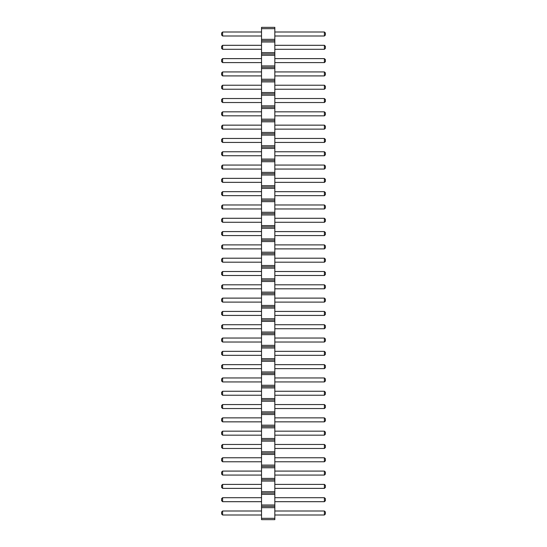 <?xml version="1.0" encoding="UTF-8"?>
<svg xmlns="http://www.w3.org/2000/svg" width="547" height="547" viewBox="0 0 547 547"><rect width="100%" height="100%" fill="white"/><g stroke="black" fill="none" stroke-linecap="round" stroke-linejoin="round"><path stroke-width="0.82" d="M261.528 519.65L274.833 519.65L274.833 27.35L261.528 27.35L261.528 519.65M261.528 518.317L274.833 518.317M261.528 507.678L274.833 507.678M261.528 506.344L274.833 506.344M261.528 505.011L274.833 505.011M261.528 494.372L274.833 494.372M261.528 493.038L274.833 493.038M261.528 491.712L274.833 491.712M261.528 481.066L274.833 481.066M261.528 479.733L274.833 479.733M261.528 478.406L274.833 478.406M261.528 467.76L274.833 467.76M261.528 466.427L274.833 466.427M261.528 465.1L274.833 465.1M261.528 454.454L274.833 454.454M261.528 453.121L274.833 453.121M261.528 451.795L274.833 451.795M261.528 441.149L274.833 441.149M261.528 439.815L274.833 439.815M261.528 438.489L274.833 438.489M261.528 427.843L274.833 427.843M261.528 426.51L274.833 426.51M261.528 425.183L274.833 425.183M261.528 414.537L274.833 414.537M261.528 413.204L274.833 413.204M261.528 411.877L274.833 411.877M261.528 401.231L274.833 401.231M261.528 399.898L274.833 399.898M261.528 398.572L274.833 398.572M261.528 387.926L274.833 387.926M261.528 386.599L274.833 386.599M261.528 385.266L274.833 385.266M261.528 374.62L274.833 374.62M261.528 373.293L274.833 373.293M261.528 371.96L274.833 371.96M261.528 361.314L274.833 361.314M261.528 359.988L274.833 359.988M261.528 358.654L274.833 358.654M261.528 348.008L274.833 348.008M261.528 346.682L274.833 346.682M261.528 345.348L274.833 345.348M261.528 334.702L274.833 334.702M261.528 333.376L274.833 333.376M261.528 332.043L274.833 332.043M261.528 321.397L274.833 321.397M261.528 320.07L274.833 320.07M261.528 318.737L274.833 318.737M261.528 308.091L274.833 308.091M261.528 306.764L274.833 306.764M261.528 305.431L274.833 305.431M261.528 294.792L274.833 294.792M261.528 293.459L274.833 293.459M261.528 292.125L274.833 292.125M261.528 281.486L274.833 281.486M261.528 280.153L274.833 280.153M261.528 278.82L274.833 278.82M261.528 268.18L274.833 268.18M261.528 266.847L274.833 266.847M261.528 265.514L274.833 265.514M261.528 254.875L274.833 254.875M261.528 253.541L274.833 253.541M261.528 252.208L274.833 252.208M261.528 241.569L274.833 241.569M261.528 240.236L274.833 240.236M261.528 238.909L274.833 238.909M261.528 228.263L274.833 228.263M261.528 226.93L274.833 226.93M261.528 225.603L274.833 225.603M261.528 214.957L274.833 214.957M261.528 213.624L274.833 213.624M261.528 212.298L274.833 212.298M261.528 201.652L274.833 201.652M261.528 200.318L274.833 200.318M261.528 198.992L274.833 198.992M261.528 188.346L274.833 188.346M261.528 187.012L274.833 187.012M261.528 185.686L274.833 185.686M261.528 175.04L274.833 175.04M261.528 173.707L274.833 173.707M261.528 172.38L274.833 172.38M261.528 161.734L274.833 161.734M261.528 160.401L274.833 160.401M261.528 159.074L274.833 159.074M261.528 148.428L274.833 148.428M261.528 147.102L274.833 147.102M261.528 145.769L274.833 145.769M261.528 135.123L274.833 135.123M261.528 133.796L274.833 133.796M261.528 132.463L274.833 132.463M261.528 121.817L274.833 121.817M261.528 120.49L274.833 120.49M261.528 119.157L274.833 119.157M261.528 108.511L274.833 108.511M261.528 107.185L274.833 107.185M261.528 105.851L274.833 105.851M261.528 95.205L274.833 95.205M261.528 93.879L274.833 93.879M261.528 92.546L274.833 92.546M261.528 81.9L274.833 81.9M261.528 80.573L274.833 80.573M261.528 79.24L274.833 79.24M261.528 68.594L274.833 68.594M261.528 67.267L274.833 67.267M261.528 65.934L274.833 65.934M261.528 55.288L274.833 55.288M261.528 53.962L274.833 53.962M261.528 52.628L274.833 52.628M261.528 41.989L274.833 41.989M261.528 40.656L274.833 40.656M261.528 39.322L274.833 39.322M261.528 28.683L274.833 28.683M261.528 501.688L222.608 501.688L222.608 497.695L261.528 497.695M261.528 514.994L222.608 514.994L222.608 511.001L261.528 511.001M261.528 475.076L222.608 475.076L222.608 471.083L261.528 471.083M261.528 484.389L222.608 484.389L222.608 488.382L261.528 488.382M261.528 408.547L222.608 408.547L222.608 404.561L261.528 404.561M261.528 421.853L222.608 421.853L222.608 417.867L261.528 417.867M261.528 448.465L222.608 448.465L222.608 444.472L261.528 444.472M261.528 435.159L222.608 435.159L222.608 431.166L261.528 431.166M261.528 461.771L222.608 461.771L222.608 457.777L261.528 457.777M261.528 391.255L222.608 391.255L222.608 395.242L261.528 395.242M261.528 355.331L222.608 355.331L222.608 351.338L261.528 351.338M261.528 364.644L222.608 364.644L222.608 368.637L261.528 368.637M261.528 381.936L222.608 381.936L222.608 377.95L261.528 377.95M261.528 342.025L222.608 342.025L222.608 338.032L261.528 338.032M261.528 315.414L222.608 315.414L222.608 311.421L261.528 311.421M261.528 328.72L222.608 328.72L222.608 324.727L261.528 324.727M261.528 89.223L222.608 89.223L222.608 85.229L261.528 85.229M261.528 102.528L222.608 102.528L222.608 98.535L261.528 98.535M261.528 129.133L222.608 129.133L222.608 125.147L261.528 125.147M261.528 111.841L222.608 111.841L222.608 115.834L261.528 115.834M261.528 165.064L222.608 165.064L222.608 169.05L261.528 169.05M261.528 182.356L222.608 182.356L222.608 178.363L261.528 178.363M261.528 151.758L222.608 151.758L222.608 155.745L261.528 155.745M261.528 142.439L222.608 142.439L222.608 138.453L261.528 138.453M261.528 275.497L222.608 275.497L222.608 271.503L261.528 271.503M261.528 258.198L222.608 258.198L222.608 262.191L261.528 262.191M261.528 248.885L222.608 248.885L222.608 244.892L261.528 244.892M261.528 222.273L222.608 222.273L222.608 218.28L261.528 218.28M261.528 235.579L222.608 235.579L222.608 231.586L261.528 231.586M261.528 288.802L222.608 288.802L222.608 284.809L261.528 284.809M261.528 195.662L222.608 195.662L222.608 191.669L261.528 191.669M261.528 208.968L222.608 208.968L222.608 204.975L261.528 204.975M261.528 302.108L222.608 302.108L222.608 298.115L261.528 298.115M261.528 58.618L222.608 58.618L222.608 62.611L261.528 62.611M261.528 71.924L222.608 71.924L222.608 75.917L261.528 75.917M261.528 35.999L222.608 35.999L222.608 32.006L261.528 32.006M261.528 49.305L222.608 49.305L222.608 45.312L261.528 45.312M274.833 497.695L324.392 497.695L324.392 501.688L325.39 500.69L325.39 498.693L324.392 497.695M274.833 501.688L324.392 501.688M274.833 511.001L324.392 511.001L324.392 514.994L325.39 513.995L325.39 511.999L324.392 511.001M274.833 514.994L324.392 514.994M274.833 471.083L324.392 471.083L324.392 475.076L325.39 474.078L325.39 472.082L324.392 471.083M274.833 475.076L324.392 475.076M274.833 488.382L324.392 488.382L325.39 487.384L325.39 485.387L324.392 484.389L324.392 488.382M274.833 484.389L324.392 484.389M274.833 404.561L324.392 404.561L324.392 408.547L325.39 407.549L325.39 405.559L324.392 404.561M274.833 408.547L324.392 408.547M274.833 417.867L324.392 417.867L324.392 421.853L325.39 420.855L325.39 418.858L324.392 417.867M274.833 421.853L324.392 421.853M274.833 444.472L324.392 444.472L324.392 448.465L325.39 447.467L325.39 445.47L324.392 444.472M274.833 448.465L324.392 448.465M274.833 431.166L324.392 431.166L324.392 435.159L325.39 434.161L325.39 432.164L324.392 431.166M274.833 435.159L324.392 435.159M274.833 457.777L324.392 457.777L324.392 461.771L325.39 460.772L325.39 458.776L324.392 457.777M274.833 461.771L324.392 461.771M274.833 395.242L324.392 395.242L325.39 394.243L325.39 392.254L324.392 391.255L324.392 395.242M274.833 391.255L324.392 391.255M274.833 351.338L324.392 351.338L324.392 355.331L325.39 354.333L325.39 352.336L324.392 351.338M274.833 355.331L324.392 355.331M274.833 368.637L324.392 368.637L325.39 367.639L325.39 365.642L324.392 364.644L324.392 368.637M274.833 364.644L324.392 364.644M274.833 377.95L324.392 377.95L324.392 381.936L325.39 380.944L325.39 378.948L324.392 377.95M274.833 381.936L324.392 381.936M274.833 338.032L324.392 338.032L324.392 342.025L325.39 341.027L325.39 339.031L324.392 338.032M274.833 342.025L324.392 342.025M274.833 311.421L324.392 311.421L324.392 315.414L325.39 314.416L325.39 312.419L324.392 311.421M274.833 315.414L324.392 315.414M274.833 324.727L324.392 324.727L324.392 328.72L325.39 327.721L325.39 325.725L324.392 324.727M274.833 328.72L324.392 328.72M274.833 85.229L324.392 85.229L324.392 89.223L325.39 88.224L325.39 86.228L324.392 85.229M274.833 89.223L324.392 89.223M274.833 98.535L324.392 98.535L324.392 102.528L325.39 101.53L325.39 99.533L324.392 98.535M274.833 102.528L324.392 102.528M274.833 125.147L324.392 125.147L324.392 129.133L325.39 128.142L325.39 126.145L324.392 125.147M274.833 129.133L324.392 129.133M274.833 115.834L324.392 115.834L325.39 114.836L325.39 112.839L324.392 111.841L324.392 115.834M274.833 111.841L324.392 111.841M274.833 169.05L324.392 169.05L325.39 168.052L325.39 166.056L324.392 165.064L324.392 169.05M274.833 165.064L324.392 165.064M274.833 178.363L324.392 178.363L324.392 182.356L325.39 181.358L325.39 179.361L324.392 178.363M274.833 182.356L324.392 182.356M274.833 155.745L324.392 155.745L325.39 154.746L325.39 152.757L324.392 151.758L324.392 155.745M274.833 151.758L324.392 151.758M274.833 138.453L324.392 138.453L324.392 142.439L325.39 141.441L325.39 139.451L324.392 138.453M274.833 142.439L324.392 142.439M274.833 271.503L324.392 271.503L324.392 275.497L325.39 274.498L325.39 272.502L324.392 271.503M274.833 275.497L324.392 275.497M274.833 262.191L324.392 262.191L325.39 261.192L325.39 259.196L324.392 258.198L324.392 262.191M274.833 258.198L324.392 258.198M274.833 244.892L324.392 244.892L324.392 248.885L325.39 247.887L325.39 245.89L324.392 244.892M274.833 248.885L324.392 248.885M274.833 218.28L324.392 218.28L324.392 222.273L325.39 221.275L325.39 219.279L324.392 218.28M274.833 222.273L324.392 222.273M274.833 231.586L324.392 231.586L324.392 235.579L325.39 234.581L325.39 232.584L324.392 231.586M274.833 235.579L324.392 235.579M274.833 284.809L324.392 284.809L324.392 288.802L325.39 287.804L325.39 285.808L324.392 284.809M274.833 288.802L324.392 288.802M274.833 191.669L324.392 191.669L324.392 195.662L325.39 194.664L325.39 192.667L324.392 191.669M274.833 195.662L324.392 195.662M274.833 204.975L324.392 204.975L324.392 208.968L325.39 207.969L325.39 205.973L324.392 204.975M274.833 208.968L324.392 208.968M274.833 298.115L324.392 298.115L324.392 302.108L325.39 301.11L325.39 299.113L324.392 298.115M274.833 302.108L324.392 302.108M274.833 62.611L324.392 62.611L325.39 61.613L325.39 59.616L324.392 58.618L324.392 62.611M274.833 58.618L324.392 58.618M274.833 75.917L324.392 75.917L325.39 74.918L325.39 72.922L324.392 71.924L324.392 75.917M274.833 71.924L324.392 71.924M274.833 32.006L324.392 32.006L324.392 35.999L325.39 35.001L325.39 33.005L324.392 32.006M274.833 35.999L324.392 35.999M274.833 45.312L324.392 45.312L324.392 49.305L325.39 48.307L325.39 46.31L324.392 45.312M274.833 49.305L324.392 49.305M222.608 497.695L221.61 498.693L221.61 500.69L222.608 501.688M222.608 511.001L221.61 511.999L221.61 513.995L222.608 514.994M222.608 471.083L221.61 472.082L221.61 474.078L222.608 475.076M222.608 488.382L221.61 487.384L221.61 485.387L222.608 484.389M222.608 404.561L221.61 405.559L221.61 407.549L222.608 408.547M222.608 417.867L221.61 418.858L221.61 420.855L222.608 421.853M222.608 444.472L221.61 445.47L221.61 447.467L222.608 448.465M222.608 431.166L221.61 432.164L221.61 434.161L222.608 435.159M222.608 457.777L221.61 458.776L221.61 460.772L222.608 461.771M222.608 395.242L221.61 394.243L221.61 392.254L222.608 391.255M222.608 351.338L221.61 352.336L221.61 354.333L222.608 355.331M222.608 368.637L221.61 367.639L221.61 365.642L222.608 364.644M222.608 377.95L221.61 378.948L221.61 380.944L222.608 381.936M222.608 338.032L221.61 339.031L221.61 341.027L222.608 342.025M222.608 311.421L221.61 312.419L221.61 314.416L222.608 315.414M222.608 324.727L221.61 325.725L221.61 327.721L222.608 328.72M222.608 85.229L221.61 86.228L221.61 88.224L222.608 89.223M222.608 98.535L221.61 99.533L221.61 101.53L222.608 102.528M222.608 125.147L221.61 126.145L221.61 128.142L222.608 129.133M222.608 115.834L221.61 114.836L221.61 112.839L222.608 111.841M222.608 169.05L221.61 168.052L221.61 166.056L222.608 165.064M222.608 178.363L221.61 179.361L221.61 181.358L222.608 182.356M222.608 155.745L221.61 154.746L221.61 152.757L222.608 151.758M222.608 138.453L221.61 139.451L221.61 141.441L222.608 142.439M222.608 271.503L221.61 272.502L221.61 274.498L222.608 275.497M222.608 262.191L221.61 261.192L221.61 259.196L222.608 258.198M222.608 244.892L221.61 245.89L221.61 247.887L222.608 248.885M222.608 218.28L221.61 219.279L221.61 221.275L222.608 222.273M222.608 231.586L221.61 232.584L221.61 234.581L222.608 235.579M222.608 284.809L221.61 285.808L221.61 287.804L222.608 288.802M222.608 191.669L221.61 192.667L221.61 194.664L222.608 195.662M222.608 204.975L221.61 205.973L221.61 207.969L222.608 208.968M222.608 298.115L221.61 299.113L221.61 301.11L222.608 302.108M222.608 62.611L221.61 61.613L221.61 59.616L222.608 58.618M222.608 75.917L221.61 74.918L221.61 72.922L222.608 71.924M222.608 32.006L221.61 33.005L221.61 35.001L222.608 35.999M222.608 45.312L221.61 46.31L221.61 48.307L222.608 49.305"/></g></svg>
